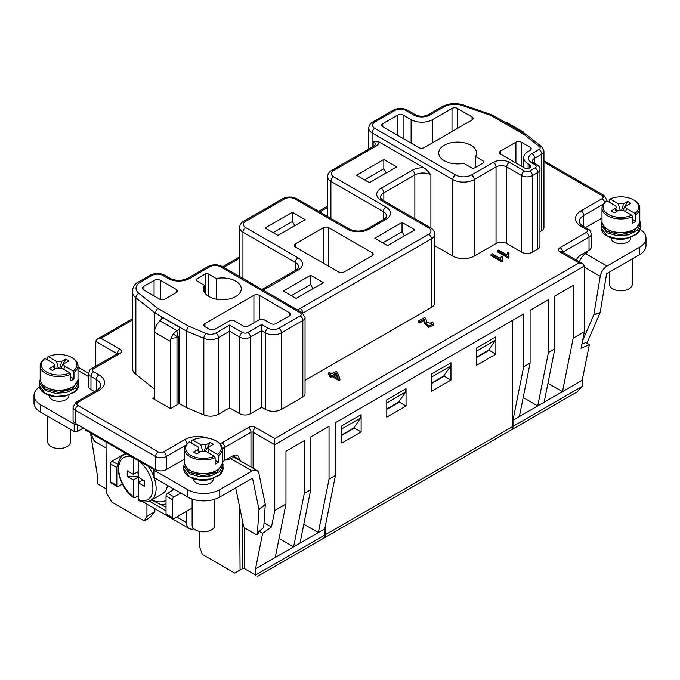 <?xml version="1.0" encoding="UTF-8"?>
<svg xmlns="http://www.w3.org/2000/svg" width="680" height="680" viewBox="0 0 680 680"><rect width="100%" height="100%" fill="white"/><g stroke="black" fill="none" stroke-linecap="round" stroke-linejoin="round"><path stroke-width="1.02" d="M255.612 575.085L255.51 575.034C258.493 576.759 258.493 576.759 255.51 575.034L244.239 568.523L242.726 568.523L234.778 573.112L202.274 554.344L199.529 546.652L199.299 531.394M154.895 508.75L154.853 511.725L149.447 517.888L144.287 520.863L111.783 502.103L106.394 492.873L106.003 441.94M526.447 134.64L524.569 134.844L539.452 146.693A3.783 2.184 180 0 1 539.062 149.523L531.87 153.68A3.783 2.184 60 0 1 534.539 158.304L541.739 154.156L541.739 230.715A7.565 4.369 0 0 0 543.949 227.63L543.949 151.062L541.798 146.82L526.617 134.759L492.719 115.166M541.739 230.715L539.962 231.744M537.752 249.075A7.565 4.369 0 0 0 539.962 245.99L539.962 169.422A7.565 4.369 180 0 1 537.752 172.507L537.752 249.075L532.398 252.161A7.565 4.369 0 0 1 521.704 252.161L506.736 243.517A7.565 4.369 180 0 0 496.043 243.517L474.215 256.113A15.121 8.729 0 0 1 452.829 256.113L434.758 245.684M305.048 380.332L431.443 307.36A11.348 6.545 0 0 0 434.758 302.736L434.758 234.192A11.348 6.545 180 0 1 431.443 238.825A3.783 2.184 -120 0 0 428.765 234.192L300.161 308.44A15.121 8.729 0 0 0 297.857 310.156M179.307 336.524L179.613 329.162L176.817 330.556L177.93 337.212L179.307 336.524L179.307 403.529L186.175 407.499L203.839 414.902A11.348 6.545 0 0 0 218.526 414.239L229.576 407.855L239.734 413.721A7.565 4.369 0 0 0 250.435 413.721L261.664 407.235L265.404 409.394L265.404 332.834A11.348 6.545 0 0 0 281.444 332.834L302.838 320.484L302.838 397.052A7.565 4.369 0 0 0 305.048 393.958L305.048 317.399L302.056 312.579A3.783 2.184 120 0 0 300.161 312.766L220.49 266.764A3.783 2.184 120 0 1 222.377 266.577C217.549 264.205 212.73 264.205 207.901 266.577A3.783 2.184 60 0 1 209.797 266.764A7.565 4.369 180 0 1 220.49 266.764M302.838 397.052L281.444 409.394A11.348 6.545 0 0 1 265.404 409.394M179.307 403.529L170.493 408.629L152.847 398.438L154.496 397.486M207.901 266.577L187.587 278.307C181.713 280.993 175.839 280.993 169.975 278.307L164.628 275.221C159.8 272.85 154.981 272.85 150.153 275.221L138.576 281.902C135.192 283.245 133.084 286.39 132.251 291.354L132.251 367.923A18.904 10.914 0 0 0 135.864 374.332L154.496 389.138M328.253 373.116L330.811 374.595L329.519 375.343L329.519 376.575L330.718 377.273L332.019 376.524L338.946 380.519L339.906 379.967L339.906 378.734L337.356 372.207L336.149 371.51L331.993 373.915L329.426 372.436L328.253 373.116L328.253 374.349L329.74 375.207M418.54 320.986L419.798 321.716L424.507 318.997L424.677 322.159L428.663 326.188L433.67 323.714L432.301 321.87L430.95 322.49L432.012 323.774L426.334 322.048L426.411 320.297L424.881 317.322L418.54 320.986L418.54 322.218L419.798 322.949L424.507 320.238L424.719 320.951M430.95 322.49L430.95 323.723L431.766 324.377M426.351 322.618L426.411 320.297M424.677 322.159L424.677 323.391L428.663 327.428L433.67 324.947L433.67 323.714M502.631 257.04L501.364 256.309L500.59 258.578L492.218 253.75L491.045 254.43L491.045 255.663L501.781 261.859L502.546 261.426L502.154 258.749L502.631 257.04L502.214 259.386M509.09 253.308L507.824 252.577L507.05 254.847L498.678 250.019L497.505 250.699L497.505 251.931L508.24 258.137L508.997 257.695L508.614 255.025L509.09 253.308L508.674 255.654M341.87 435.302L354.416 428.06L361.123 431.936L341.87 443.046L341.87 425.756L361.123 414.647L361.123 431.936M354.416 428.06L354.416 427.048L360.85 417.885L360.85 414.8M360.85 417.885L341.87 428.85M341.87 434.953L354.416 427.499M476.62 357.501L489.166 350.26L495.873 354.135L476.62 365.253L476.62 347.964L495.873 336.846L495.873 354.135M489.166 350.26L489.166 349.248L495.61 340.094L495.61 337M495.61 340.094L476.62 351.05M476.62 357.153L489.166 349.707M431.707 383.435L444.244 376.193L450.959 380.069L431.707 391.187L431.707 373.898L450.959 362.78L450.959 380.069M444.244 376.193L444.252 375.181L450.687 366.019L450.687 362.933M450.687 366.019L431.707 376.983M444.252 375.632L431.707 383.087M406.036 406.002L386.793 417.12L386.793 399.832L406.036 388.714L406.036 406.002L399.33 402.126L399.33 401.115L405.773 391.952L405.773 388.866M386.793 409.368L399.33 402.126M405.773 391.952L386.793 402.917M386.793 409.02L399.33 401.565M325.295 526.201L325.295 534.744A7.565 4.369 60 0 1 323.731 538.203L510.884 430.151A7.565 4.369 -120 0 0 512.448 426.692L512.448 320.484M622.897 210.188L627.606 201.399L623.577 203.719L618.231 203.719L610.045 198.994A17.773 10.259 180 0 1 633.471 199.861A17.773 10.259 180 0 1 634.976 213.384L626.79 208.658L625.456 211.59M634.976 213.384L635.783 214.778L635.783 221.263L632.578 219.41M615.026 208.658C616.548 207.621 616.548 206.593 615.026 205.572L606.84 200.846L606.033 201.305A18.904 10.914 0 0 0 602.004 208.037A18.904 10.914 0 0 0 612.637 217.855A18.904 10.914 0 0 0 632.578 216.631L631.762 215.237L623.577 210.511L618.231 210.511L614.21 212.831L611.005 210.978L615.026 208.658L616.361 211.59M616.751 211.361L615.774 208.071M616.361 210.052L617.695 210.817M632.578 216.631L632.578 223.108A18.904 10.914 180 0 0 634.279 222.241A18.904 10.914 180 0 0 635.783 221.263M631.762 215.237A17.773 10.259 180 0 1 608.345 214.37A17.773 10.259 180 0 1 606.84 200.846A7.565 4.369 180 0 0 606.925 200.251L603.933 195.432A3.783 2.184 120 0 0 602.038 195.619A3.783 2.184 180 0 1 602.038 198.704L581.026 210.843A18.904 10.914 0 0 0 581.026 226.278L586.347 229.347A3.783 2.184 180 0 1 586.347 232.432L560.039 247.622A5.296 3.06 0 0 0 560.039 251.949L579.029 262.905L582.811 263.806L584.375 265.999L584.375 331.738L573.172 338.207L562.479 391.629L544.153 402.212L554.846 348.789L554.846 296.012L573.172 285.43L573.172 338.207M627.606 201.399L630.81 203.252L626.79 205.572C625.269 206.609 625.269 207.638 626.79 208.658M621.733 209.907L623.577 203.719M618.231 203.719L620.083 209.907M609.237 202.232L609.237 199.452L610.045 198.994M633.471 199.861L634.279 200.319A18.904 10.914 180 0 1 639.812 208.037A18.904 10.914 180 0 1 635.783 214.778M602.004 208.037L602.004 221.621A18.904 10.914 0 0 0 607.538 229.338L608.345 229.806A17.773 10.259 0 0 0 633.471 229.806A17.773 10.259 0 0 0 633.479 229.806L634.279 229.338A18.904 10.914 180 0 0 639.812 221.621L639.812 208.037M607.538 229.338A18.904 10.914 0 0 0 634.279 229.338L633.471 229.806M601.248 228.047C601.298 230.613 602.599 232.883 605.149 234.872L610.3 237.592C615.273 239.309 620.585 239.691 626.237 238.731L636.514 234.43C639.166 232.288 640.517 229.849 640.568 227.103L637.254 233.588L628.431 237.949L617.075 238.765L607.002 235.841L601.248 228.047L601.248 224.961L607.002 232.747L617.075 235.679L628.431 234.855L637.254 230.503L640.568 224.018L639.812 220.813M602.183 223.133L606.662 231.293L620.279 234.778L634.432 231.251L639.744 222.538M609.552 272.017L609.552 284.3A11.356 6.553 0 0 0 616.564 290.351A11.356 6.553 0 0 0 628.932 288.932A11.356 6.553 0 0 0 632.264 284.3L632.264 258.91M630.751 237.532L630.751 237.983A9.843 5.678 180 0 1 627.869 242.003A9.843 5.678 180 0 1 617.142 243.236A9.843 5.678 180 0 1 611.065 237.983L611.065 237.855M586.874 343.264L600.058 312.825A1.513 1.037 -108.4 0 0 600.151 312.502L606.517 274.261A0.756 0.433 120 0 1 607.036 273.471L639.353 254.813A22.686 13.098 0 0 0 646 245.548L646 238.144A22.686 13.098 180 0 1 639.353 247.401L607.036 266.058A9.835 5.678 -60 0 0 600.236 276.344L593.869 314.585A1.513 1.037 71.6 0 1 593.776 314.916L582.556 340.833M640.212 229.398A22.686 13.098 180 0 1 646 238.144M581.4 254.618A6.808 3.927 180 0 1 583.797 255.068M579.394 261.843A9.835 5.678 120 0 1 584.842 254.235L585.641 253.708A6.808 3.927 0 0 0 587.341 251.192L580.865 254.932A9.078 5.236 120 0 0 576.181 259.981M528.122 168.428L528.122 163.863A15.121 8.729 180 0 1 523.693 157.692A15.121 8.729 180 0 1 528.122 151.512L530.111 150.365A3.783 2.184 0 0 0 531.216 148.827A3.783 2.184 0 0 0 530.111 147.28L521.271 142.18A3.783 2.184 0 0 0 515.924 142.18L500.573 151.045A3.783 2.184 0 0 0 499.46 152.592A3.783 2.184 0 0 0 500.573 154.131L500.573 151.045M528.122 163.863L529.729 164.79A3.783 2.184 0 0 1 530.833 166.337A3.783 2.184 0 0 1 528.505 168.351A3.783 2.184 0 0 1 524.382 167.875L500.573 154.131M432.505 142.808L432.505 119.654A15.121 8.729 180 0 1 411.12 119.654L403.096 115.031A3.783 2.184 0 0 0 397.749 115.031L382.78 123.675A3.783 2.184 0 0 0 381.667 125.213A3.783 2.184 0 0 0 382.78 126.76L382.78 123.675M457.342 128.469L457.342 108.409L472.048 116.892A3.783 2.184 0 0 1 473.161 118.439A3.783 2.184 0 0 1 472.048 119.986L424.218 147.594A3.783 2.184 0 0 1 418.872 147.594L382.78 126.76M457.342 108.409A3.783 2.184 0 0 0 451.996 108.409L432.505 119.654M439.756 149.464A18.904 10.914 0 0 0 438.736 153A18.904 10.914 0 0 0 463.76 163.327L471.546 167.816A2.269 1.309 0 0 0 474.75 167.816L483.31 162.877A2.269 1.309 0 0 0 483.973 161.951A2.269 1.309 0 0 0 483.31 161.024L475.524 156.536A18.904 10.914 0 0 0 476.544 153A18.904 10.914 0 0 0 464.873 142.919A18.904 10.914 0 0 0 444.269 145.282A18.904 10.914 0 0 0 439.756 149.464M475.524 156.536L475.524 167.373M524.569 134.844L490.986 115.447L492.66 115.132M305.226 219.674L277.95 235.416L265.115 228.012L292.392 212.262L305.226 219.674M295.332 246.993L338.666 272.017A3.783 2.184 0 0 0 344.012 272.017L372.087 255.807A3.783 2.184 0 0 0 373.192 254.26A3.783 2.184 0 0 0 372.087 252.722L328.754 227.698A3.783 2.184 0 0 0 323.408 227.698L295.332 243.907A3.783 2.184 0 0 0 294.227 245.454A3.783 2.184 0 0 0 295.332 246.993L295.332 243.907M323.425 282.668L296.149 298.409L283.322 290.998L310.59 275.255L323.425 282.668M312.995 288.685L310.59 284.521L310.59 275.255M291.337 295.63L310.59 284.521M414.859 229.874L387.591 245.616L374.756 238.213L402.033 222.462L414.859 229.874M404.438 235.892L402.033 231.727L402.033 222.462M382.78 242.837L402.033 231.727M396.661 166.881L369.393 182.631L356.558 175.219L383.826 159.477L396.661 166.881M386.249 172.898L383.834 168.725L383.826 159.477M364.565 179.843L383.826 168.725M294.805 225.692L292.4 221.519L292.392 212.262M273.122 232.636L292.392 221.519M253.912 295.324A3.783 2.184 0 0 1 259.258 295.324L289.468 312.766L289.468 315.851L276.097 323.57A3.783 2.184 0 0 1 270.75 323.57L264.333 319.863A3.783 2.184 180 0 0 258.986 319.863L248.531 325.899A3.783 2.184 0 0 1 243.185 325.899L234.634 320.96A3.783 2.184 180 0 0 229.287 320.96L214.846 329.298A3.783 2.184 0 0 1 209.499 329.298L204.952 326.672A3.783 2.184 0 0 1 203.847 325.133A3.783 2.184 0 0 1 204.952 323.587L253.912 295.324L253.912 322.796M289.468 315.851A3.783 2.184 0 0 0 290.572 314.313A3.783 2.184 0 0 0 289.468 312.766M143.947 290.088L159.63 299.14A3.783 2.184 0 0 0 164.976 299.14L176.383 292.553A3.783 2.184 0 0 0 177.488 291.006A3.783 2.184 0 0 0 176.383 289.468L160.701 280.415A4.692 2.703 0 0 0 154.071 280.415L143.947 286.254A4.692 2.703 0 0 0 142.57 288.175A4.692 2.703 0 0 0 143.947 290.088L143.947 286.254M135.864 374.332L135.864 297.772L154.802 312.817L157.683 308.303L188.641 326.179L186.175 330.93L186.175 407.499M218.526 414.239L218.526 337.671A11.348 6.545 180 0 1 203.839 338.342L186.175 330.93L154.802 312.817L154.802 329.681M216.24 299.166L216.24 278.511A18.904 10.914 0 0 1 241.264 288.839A18.904 10.914 0 0 1 240.244 292.375A18.904 10.914 0 0 1 235.73 296.556A18.904 10.914 0 0 1 215.126 298.92A18.904 10.914 0 0 1 203.456 288.839A18.904 10.914 0 0 1 204.476 285.302L204.476 292.375M196.69 278.962A2.269 1.309 0 0 0 196.027 279.888A2.269 1.309 0 0 0 196.69 280.815L196.69 278.962L205.249 274.023A2.269 1.309 0 0 1 208.454 274.023L216.24 278.511M204.476 285.302L196.69 280.815M146.94 504.16L146.94 516.29L154.853 511.725M146.94 516.29L144.287 520.863M75.284 423.308L75.284 410.159A7.565 4.369 0 0 1 73.075 407.074L73.075 420.223A7.565 4.369 0 0 0 75.284 423.308L76.976 424.286A2.269 1.309 180 0 1 74.171 424.099L40.647 404.745A22.686 13.098 180 0 1 34 395.479A22.686 13.098 180 0 1 39.542 386.903M91.103 433.704L90.661 434.061L97.767 477.785L97.767 483.956L106.36 488.92M61.081 367.837L65.79 359.048L61.77 361.369L56.423 361.369L48.237 356.643A17.773 10.259 180 0 1 71.663 357.51A17.773 10.259 180 0 1 73.159 371.034L64.974 366.308L63.64 369.24M73.159 371.034L73.967 372.427L73.967 378.904L70.763 377.06M53.21 366.308C54.731 365.271 54.731 364.242 53.21 363.222L45.024 358.496L44.217 358.955A18.904 10.914 0 0 0 40.188 365.687A18.904 10.914 0 0 0 50.822 375.504A18.904 10.914 0 0 0 70.763 374.28L69.955 372.887L61.77 368.161L56.423 368.161L52.394 370.481L49.189 368.628L53.21 366.308L54.544 369.24M54.944 369.01L53.958 365.712M54.553 367.701L55.879 368.466M70.763 374.28L70.763 380.757A18.904 10.914 180 0 0 72.462 379.89A18.904 10.914 180 0 0 73.967 378.904M69.955 372.887A17.773 10.259 180 0 1 46.529 372.019A17.773 10.259 180 0 1 45.024 358.496M65.79 359.048L68.995 360.901L64.974 363.222C63.453 364.259 63.453 365.287 64.974 366.308M59.916 367.557L61.77 361.369M56.423 361.369L58.267 367.557M47.43 359.881L47.43 357.102L48.237 356.643M71.663 357.51L72.462 357.969A18.904 10.914 180 0 1 77.996 365.687A18.904 10.914 180 0 1 73.967 372.427M40.188 365.687L40.188 379.27A18.904 10.914 0 0 0 45.721 386.988L46.529 387.455A17.773 10.259 0 0 0 71.663 387.455L72.462 386.988A18.904 10.914 180 0 0 77.996 379.27L77.996 365.687M45.721 386.988A18.904 10.914 0 0 0 72.462 386.988L71.663 387.455A17.773 10.259 0 0 0 71.663 387.447M39.431 385.696C39.483 388.263 40.783 390.532 43.333 392.513L48.484 395.241C53.456 396.958 58.769 397.332 64.422 396.38L74.698 392.079C77.35 389.938 78.701 387.498 78.752 384.752L75.446 391.238L66.615 395.599L55.259 396.414L45.194 393.49L39.431 385.696L39.431 382.611L45.194 390.397L55.259 393.329L66.615 392.504L75.438 388.152L78.752 381.667L77.996 378.462M40.367 380.783L44.846 388.943L58.463 392.428L72.615 388.9L77.936 380.188M47.745 416.245L47.745 441.949A11.356 6.553 0 0 0 54.748 448.001A11.356 6.553 0 0 0 67.124 446.581A11.356 6.553 0 0 0 70.448 441.949L70.448 429.361M68.935 395.182L68.935 395.632A9.843 5.678 180 0 1 66.053 399.653A9.843 5.678 180 0 1 55.327 400.885A9.843 5.678 180 0 1 49.249 395.632L49.249 395.505M144.347 480.709L144.347 486.268L144.347 480.709L138.193 477.164L133.382 479.944L133.382 496.723L133.798 497.709L134.988 497.666L138.193 495.813M138.728 477.471L138.728 482.409M144.347 486.268L138.193 482.715L143.004 479.944M138.193 476.238L137.93 471.758M133.382 479.944L127.236 476.391L137.93 476.391M127.236 476.391L127.236 470.832L133.382 474.385L133.382 457.742M133.382 474.385L138.193 471.606M138.193 477.164L138.193 460.521M138.958 460.963A24.199 13.974 60 0 1 152.898 488.606A24.199 13.974 60 0 1 138.193 499.502L138.193 482.715M138.193 499.502L138.864 500.65M167.552 485.427A26.469 15.283 60 0 1 162.393 493.756L150.629 500.548A26.469 15.283 60 0 0 156.111 488.623A26.469 15.283 60 0 0 156.111 488.427A26.469 15.283 60 0 0 154.156 477.683L187.697 497.054A22.686 13.098 0 0 0 219.776 497.054L252.101 478.397A0.756 0.433 120 0 1 252.62 478.584L258.986 509.473A1.513 0.671 50.6 0 1 259.003 509.737L257.32 534.216A2.269 1.011 50.6 0 1 257.133 534.659A2.269 1.011 50.6 0 1 256.02 534.523L245.454 528.419A2.269 1.011 50.6 0 1 243.517 525.878L235.688 487.866M166.039 507.169L151.3 499.851M173.221 488.699L173.23 489.965M125.094 454.163L125.103 452.965M34 395.479L34 402.892A22.686 13.098 0 0 0 40.647 412.156L40.647 404.745M83.436 428.017L77.384 431.511A2.269 1.309 0 0 1 74.171 431.511L40.647 412.156M118.175 464.975A2.269 1.309 -60 0 0 116.841 467.568L116.841 485.477L110.423 481.771L110.423 463.862A2.269 1.309 120 0 1 112.03 461.083L125.094 453.543M122.425 484.1L118.447 486.404A2.269 1.309 -60 0 1 117.317 486.514A2.269 1.309 -60 0 1 116.841 485.477M110.423 481.771A2.269 1.309 120 0 0 110.899 482.808L117.317 486.514M166.039 513.876L166.039 495.975L172.456 499.673L172.456 517.582A2.269 1.309 -60 0 0 172.924 518.619L166.506 514.913A2.269 1.309 120 0 1 166.039 513.876L172.456 517.582M174.327 489.337L167.645 493.195A2.269 1.309 120 0 0 166.039 495.975M172.456 499.673A2.269 1.309 -60 0 1 174.063 496.901L180.744 493.042M192.117 508.087L174.063 518.509A2.269 1.309 -60 0 1 172.924 518.619M205.462 451.197L210.171 442.399L206.142 444.72L200.795 444.72L192.61 439.994A17.773 10.259 180 0 1 216.036 440.861A17.773 10.259 180 0 1 217.541 454.385L209.355 449.659L208.02 452.6M217.541 454.385L218.348 455.779L218.348 462.264L215.135 460.411M197.591 449.659C199.112 448.621 199.112 447.593 197.591 446.573L189.406 441.847L188.598 442.306A18.904 10.914 0 0 0 184.569 449.046A18.904 10.914 0 0 0 195.202 458.864A18.904 10.914 0 0 0 215.135 457.631L214.327 456.238L206.142 451.512L200.795 451.512L196.775 453.84L193.57 451.988L197.591 449.659L198.925 452.6M199.316 452.37L198.331 449.072M198.925 451.052L200.26 451.826M215.135 457.631L215.135 464.117A18.904 10.914 180 0 0 216.844 463.25A18.904 10.914 180 0 0 218.348 462.264M214.327 456.238A17.773 10.259 180 0 1 190.901 455.37A17.773 10.259 180 0 1 189.406 441.847M210.171 442.399L213.375 444.252L209.355 446.573C207.833 447.61 207.833 448.647 209.355 449.659M204.297 450.908L206.142 444.72M200.795 444.72L202.648 450.908M191.803 443.233L191.803 440.453L192.61 439.994M216.036 440.861L216.844 441.329A18.904 10.914 180 0 1 222.377 449.046A18.904 10.914 180 0 1 218.348 455.779M184.569 449.046L184.569 462.629A18.904 10.914 0 0 0 190.102 470.348L190.901 470.806A17.773 10.259 0 0 0 216.036 470.806A17.773 10.259 0 0 0 216.044 470.806L216.844 470.348A18.904 10.914 180 0 0 222.377 462.629L222.377 449.046M190.102 470.348A18.904 10.914 0 0 0 216.844 470.348L216.036 470.806M183.812 469.047C183.855 471.614 185.156 473.892 187.706 475.873L192.865 478.601C197.838 480.31 203.15 480.692 208.803 479.74L219.079 475.43C221.731 473.288 223.082 470.849 223.133 468.112L219.819 474.589L210.995 478.95L199.639 479.774L189.567 476.841L183.812 469.047L183.812 465.962L189.567 473.756L199.639 476.688L210.995 475.864L219.819 471.504L223.133 465.026L222.377 461.822M184.748 464.142L189.227 472.302L202.844 475.787L216.996 472.252L222.309 463.548M192.117 499.043L192.117 525.3A11.356 6.553 0 0 0 199.13 531.361A11.356 6.553 0 0 0 211.497 529.933A11.356 6.553 0 0 0 214.82 525.3L214.82 499.213M213.316 478.541L213.316 478.992A9.843 5.678 180 0 1 210.426 483.012A9.843 5.678 180 0 1 199.707 484.237A9.843 5.678 180 0 1 193.63 478.992L193.63 478.856M257.677 576.283L323.195 538.509A7.565 4.369 -120 0 0 324.76 535.049L324.76 528.879L335.452 475.456L335.452 422.671L523.677 313.999L523.677 366.784L530.094 363.077L530.094 310.301L548.428 299.719L548.428 352.495L554.846 348.789M329.035 479.162L318.342 532.585L300.016 543.167L310.709 489.744L310.709 436.96L329.035 426.377L329.035 479.162L335.452 475.456M324.76 528.879L318.342 532.585L303.815 524.187M279.063 538.475L293.599 546.865L275.264 557.447L285.966 504.024L285.966 451.248L304.291 440.665L304.291 493.442L310.709 489.744M304.291 493.442L293.599 546.865L300.016 543.167M264.036 522.741L271.456 527.025L262.625 533.35L255.51 568.854L275.264 557.447M255.51 568.854L255.51 575.034L324.76 535.049M242.411 568.701L242.718 521.985M222.377 461.49A7.565 4.369 180 0 0 224.655 460.581L224.655 447.431A3.783 2.184 -120 0 0 221.986 442.799L248.293 427.609A5.296 3.06 0 0 1 255.782 427.609L274.762 438.575L274.762 510.493L271.456 527.025M274.762 510.493L285.966 504.024M258.171 533.792L259.046 531.284L263.695 527.663L265.285 504.568A1.513 0.671 -129.4 0 0 265.26 504.313L258.901 473.416A9.835 5.678 -60 0 0 257.014 470.5A9.835 5.678 -60 0 0 252.101 470.985L230.699 458.626L231.514 458.226A9.835 5.678 120 0 1 235.628 458.15L257.014 470.5M259.046 531.284L262.625 533.35M239.241 460.233L239.232 459.51A9.078 5.236 120 0 0 237.354 455.421A9.078 5.236 120 0 0 232.824 455.872L226.347 459.612A6.808 3.927 0 0 0 230.699 458.626M85.161 429.012L85.765 430.253L153.501 469.362A2.269 1.309 180 0 0 154.165 470.288L187.697 489.642A22.686 13.098 180 0 0 219.776 489.642L252.101 470.985M184.569 459.06L166.234 469.642A7.565 4.369 180 0 1 155.542 469.642L153.85 468.664A2.269 1.309 180 0 0 153.501 469.362L153.501 476.765A2.269 1.309 0 0 0 154.165 477.692L154.165 470.288M227.494 458.949L227.494 459.544M186.592 511.275L186.592 522.699A12.852 7.421 -60 0 0 189.252 528.581L142.876 501.806M193.859 528.785A12.852 7.421 -60 0 1 189.252 528.581M154.496 399.389L154.496 332.205A9.835 5.678 120 0 1 154.938 329.137L156.833 324.488L161.661 318.801L161.661 316.965L179.307 327.156L179.613 329.162M159.724 320.688L176.817 330.556L173.238 333.957L177.93 337.212M177.335 337.288L177.012 337.543A0.756 0.433 120 0 0 176.978 337.773L176.978 404.88M173.238 333.957L171.003 338.411L177.012 337.543M154.496 332.205L170.561 341.479A9.835 5.678 -60 0 1 171.003 338.411M170.561 341.479L170.561 408.587M106.054 447.933A2.269 1.011 50.6 0 1 105.893 447.848L95.319 441.745A2.269 1.011 50.6 0 1 93.525 439.646L90.899 433.219M91.426 434.512L90.661 434.061M94.495 391.612L90.975 389.58A7.565 4.369 180 0 1 88.757 386.486L88.757 373.337A7.565 4.369 0 0 0 90.975 376.423A3.783 2.184 -60 0 1 93.653 371.798A3.783 2.184 180 0 1 93.653 368.704L119.96 353.515A5.296 3.06 0 0 0 119.96 349.197A3.783 2.184 120 0 0 117.283 353.787M240.074 570.053L239.598 506.838M224.655 460.581L226.347 459.612M178.024 337.17L178.831 339.295L178.831 403.809M178.831 339.295L179.316 339.575M153.85 468.664L76.976 424.286M162.8 317.62L161.661 318.801M239.734 413.721L239.734 337.152A7.565 4.369 0 0 0 250.435 337.152L261.664 330.675L261.664 324.496L268.082 328.202A3.783 2.184 -60 0 0 265.404 332.834L261.664 330.675L261.664 407.235M229.576 325.116L215.849 333.038A3.783 2.184 -120 0 1 218.526 337.671L229.576 331.287L229.576 325.116L242.411 332.52A3.783 2.184 -60 0 0 239.734 337.152L229.576 331.287L229.576 407.855M373.15 147.756L373.15 141.576L379.134 141.941L423.827 167.748A15.121 8.729 0 0 0 422.866 167.731A15.121 8.729 0 0 0 412.19 170.289A3.783 2.184 -120 0 1 414.859 174.921A11.348 6.545 0 0 1 422.875 173A11.348 6.545 0 0 1 430.907 174.921C428.043 171.215 425.688 168.827 423.827 167.748M547.944 383.24L562.479 391.629L582.233 380.222L582.233 386.401L512.983 426.377L512.983 420.206L523.677 366.784M548.428 352.495L537.736 405.918L519.401 416.5L530.094 363.077M544.153 402.212L537.736 405.918L523.2 397.528M519.401 416.5L512.983 420.206M512.983 426.377A7.565 4.369 60 0 1 511.419 429.845A7.565 4.369 60 0 1 511.139 429.981M576.895 392.037L582.233 386.401M504.772 122.128L507.288 122.715L523.608 132.132L521.586 131.827M525.062 133.994L523.167 131.929L522.843 132.557M95.625 366.291L95.625 341.326L97.197 339.142L100.972 338.24L119.96 349.197M585.505 227.579L602.004 218.05M581.026 226.278A3.783 2.184 120 0 1 582.913 226.091L588.242 229.16C589.186 230.469 589.747 228.403 591.243 233.979L591.243 247.129A7.565 4.369 180 0 1 589.024 250.223L587.341 251.192M581.893 344.105L585.769 342.626L589.347 344.692L581.068 348.245L584.375 331.738M582.233 380.222L589.347 344.692M336.2 372.87L338.011 377.392L333.192 374.603L336.2 372.87L337.365 377.017M334.262 375.224L336.2 374.111M329.519 375.343L330.718 376.031L330.718 377.273M330.718 376.031L332.019 375.284L332.019 376.524M332.019 375.284L338.946 379.287L338.946 380.519M338.946 379.287L339.906 378.734M419.798 321.716L419.798 322.949M424.507 318.997L424.507 320.238M491.045 254.43L501.781 260.627L501.781 261.859M501.781 260.627L502.546 260.185M497.505 250.699L508.24 256.896L508.24 258.137M508.24 256.896L508.997 256.462M602.038 195.619L543.949 162.078M327.59 207.4L319.719 211.947M239.624 258.188L223.737 267.359M132.251 320.178L100.972 338.24M93.653 371.798L98.974 374.867A18.904 10.914 0 0 1 98.974 390.303L77.962 402.441A3.783 2.184 180 0 0 77.962 405.526L158.21 451.86A3.783 2.184 180 0 0 163.557 451.86L184.577 439.731A18.904 10.914 0 0 1 207.978 438.192M221.986 442.799A3.783 2.184 180 0 1 219.682 443.428M274.762 438.575L579.029 262.905M325.295 534.744L512.448 426.692M639.353 254.813L639.353 247.401M530.111 150.365L530.111 147.28M521.271 166.081L521.271 142.18M515.924 162.996L515.924 142.18M529.729 167.875L529.729 164.79M397.749 135.405L397.749 115.031M403.096 115.031L403.096 138.49M472.048 119.986L472.048 116.892M451.996 131.563L451.996 108.409M411.12 119.654L411.12 143.123M483.31 162.877L483.31 161.024M539.452 146.693A3.783 2.499 -51.5 0 1 541.798 146.82M452.829 256.113L452.829 179.554L372.087 132.931L372.087 147.093M474.215 256.113L474.215 179.554A3.783 2.184 60 0 0 471.546 174.921A11.348 6.545 180 0 1 455.498 174.921L374.756 128.299A3.783 2.184 -60 0 0 372.087 132.931A11.348 6.545 180 0 1 368.764 128.299L368.764 149.005M372.087 255.807L372.087 252.722M323.408 263.202L323.408 227.698M328.754 227.698L328.754 266.288M204.952 323.587L204.952 326.672M259.258 295.324L259.258 319.727M176.383 292.553L176.383 289.468M160.701 299.574L160.701 280.415M154.071 295.936L154.071 280.415M187.587 278.307A3.783 2.184 60 0 1 189.474 278.494L209.797 266.764M169.975 278.307A3.783 2.184 120 0 0 168.088 278.494A15.121 8.729 0 0 0 189.474 278.494M164.628 275.221A3.783 2.184 120 0 0 162.732 275.409L168.088 278.494M150.153 275.221A3.783 2.184 60 0 1 152.04 275.409A7.565 4.369 180 0 1 162.732 275.409M138.576 281.902A3.783 2.184 60 0 1 140.463 282.089L152.04 275.409M132.251 291.354A18.904 10.914 0 0 0 135.864 297.772A3.783 2.499 -51.5 0 1 138.924 293.403A15.121 8.729 180 0 1 140.463 282.089M157.683 308.303L138.924 293.403M205.249 293.479L205.249 274.023M208.454 274.023L208.454 296.233M73.075 407.074L76.066 402.254L97.087 390.116A3.783 2.184 60 0 1 98.974 390.303M96.305 390.567L96.305 379.5A3.783 2.184 -60 0 1 98.974 374.867M90.975 389.58L90.975 376.423L96.305 379.5A15.121 8.729 180 0 1 100.734 385.671C101.711 385.9 97.86 390.226 97.087 390.116M133.739 497.692C118.923 487.543 112.353 460.377 124.159 454.699A26.469 15.283 60 0 1 126.489 453.764M133.382 496.723A24.199 13.974 60 0 1 118.677 468.494A24.199 13.974 60 0 1 132.625 457.308M148.299 466.352A26.469 15.283 60 0 1 153.501 475.923M172.975 488.554A34.034 19.643 60 0 1 172.678 490.288M166.039 500.378A34.034 19.643 60 0 1 151.7 499.927M159.995 504.517A37.145 21.445 -120 0 0 166.039 503.752M125.231 454.087A34.034 19.643 60 0 1 125.341 453.101M74.171 431.511L74.171 424.099M77.384 431.511L77.384 424.515M116.841 467.568L110.423 463.862M112.03 461.083L118.218 464.661M167.645 493.195L174.063 496.901M187.161 443.521A3.783 2.184 -120 0 0 184.577 439.731M166.234 469.642L166.234 456.492A3.783 2.184 -120 0 0 163.557 451.86M77.962 405.526A3.783 2.184 -60 0 0 75.284 410.159L155.542 456.492A7.565 4.369 180 0 0 166.234 456.492L185.768 445.213M191.803 442.552A15.121 8.729 0 0 0 191.004 442.773M255.782 427.609A3.783 2.184 120 0 0 253.104 432.242A1.513 0.875 0 0 0 250.971 432.242L224.655 447.431A7.565 4.369 180 0 1 222.334 448.35M250.971 467.007L250.971 432.242A3.783 2.184 -120 0 0 248.293 427.609M584.375 265.999L274.762 444.745L253.104 432.242L253.104 468.239M265.285 504.568L259.003 509.737M258.536 533.213L257.32 534.216M244.553 527.68L244.553 568.701M258.986 509.473L265.26 504.313M219.776 489.642L219.776 497.054M187.697 489.642L187.697 497.054M149.319 501.185L166.039 510.833M176.698 516.987L186.592 522.699M88.757 376.677L77.996 370.464M119.96 353.515A3.783 2.184 -120 0 0 118.065 353.328L118.124 353.302M118.065 353.328L91.757 368.517A3.783 2.184 60 0 1 93.653 368.704M76.066 402.254A3.783 2.184 60 0 1 77.962 402.441M155.542 469.642L155.542 456.492A3.783 2.184 -60 0 1 158.21 451.86M85.765 429.361L85.765 430.253M239.232 459.51L232.875 455.846M261.664 324.496L247.758 332.52A3.783 2.184 -120 0 1 250.435 337.152L250.435 413.721M305.048 317.399A7.565 4.369 0 0 1 302.838 320.484A3.783 2.184 -120 0 0 300.161 315.851L278.774 328.202A3.783 2.184 -120 0 1 281.444 332.834L281.444 409.394M278.774 328.202A7.565 4.369 180 0 1 268.082 328.202M247.758 332.52A3.783 2.184 180 0 1 242.411 332.52M203.839 414.902L203.839 338.342A3.783 1.81 -67.2 0 1 206.057 333.489L188.641 326.179M215.849 333.038A7.565 4.369 180 0 1 206.057 333.489M300.161 312.766A3.783 2.184 180 0 1 300.161 315.851M373.15 141.576A7.565 4.369 180 0 1 375.368 144.661L373.94 146.022A3.783 2.184 60 0 1 375.827 146.208A11.348 6.545 0 0 0 379.134 141.941M373.94 146.022L331.695 170.408A3.783 2.184 60 0 1 333.582 170.595L375.827 146.208M330.913 218.407L330.913 181.407A3.783 2.184 -60 0 1 333.582 176.774A7.565 4.369 180 0 1 333.582 170.595M383.316 219.64L383.316 211.658L330.913 181.407A11.348 6.545 180 0 1 327.59 176.774C327.675 174.114 329.043 171.989 331.695 170.408M282.498 198.815A3.783 2.184 60 0 1 284.385 199.002L245.616 221.382A3.783 2.184 60 0 0 243.729 221.196L282.498 198.815C287.325 196.444 292.145 196.444 296.973 198.815L349.375 229.066C355.249 231.752 361.114 231.752 366.988 229.066L384.098 219.19C386.368 217.345 387.217 216.376 386.639 216.291A11.348 6.545 0 0 0 383.316 211.658A3.783 2.184 -60 0 1 385.985 207.026L333.582 176.774M384.098 219.19A3.783 2.184 60 0 1 385.985 219.376A15.121 8.729 0 0 0 385.985 207.026M366.988 229.066A3.783 2.184 60 0 1 368.875 229.253L385.985 219.376M349.375 229.066A3.783 2.184 120 0 0 347.488 229.253A15.121 8.729 0 0 0 368.875 229.253M296.973 198.815A3.783 2.184 120 0 0 295.086 199.002L347.488 229.253M284.385 199.002A7.565 4.369 180 0 1 295.086 199.002M242.947 278.451L242.947 232.186A3.783 2.184 -60 0 1 245.616 227.553A7.565 4.369 180 0 1 245.616 221.382M295.35 270.427L295.35 262.446L242.947 232.186A11.348 6.545 180 0 1 239.624 227.553C239.708 224.901 241.077 222.776 243.729 221.196M261.987 289.442L296.131 269.977C298.409 268.124 299.251 267.163 298.673 267.078A11.348 6.545 0 0 0 295.35 262.446A3.783 2.184 -60 0 1 298.027 257.813L245.616 227.553M296.131 269.977A3.783 2.184 60 0 1 298.027 270.164A15.121 8.729 0 0 0 298.027 257.813M264.052 288.499A3.783 2.184 60 0 1 265.94 288.685L298.027 270.164M262.973 290.02A15.121 8.729 0 0 0 265.94 288.685M302.812 313.089A11.348 6.545 180 0 1 302.838 313.072A3.783 2.184 -120 0 0 300.161 308.44M431.443 307.36L431.443 238.825L302.838 313.106M434.758 234.192C434.673 231.531 433.304 229.415 430.652 227.834A3.783 2.184 -60 0 0 428.765 228.021A7.565 4.369 180 0 1 428.765 234.192M430.907 227.978L430.907 174.921M414.859 218.713L414.859 174.921L383.851 192.822A3.783 2.184 -120 0 0 381.174 188.198L412.19 170.289M383.851 200.812L383.851 192.822A11.348 6.545 0 0 0 380.528 197.455C379.942 197.54 380.791 198.509 383.061 200.353A3.783 2.184 120 0 0 381.174 200.541A15.121 8.729 0 0 1 381.174 188.198M428.765 228.021L381.174 200.541M532.398 252.161L532.398 175.593A3.783 2.184 60 0 0 529.729 170.969A3.783 2.184 180 0 1 524.382 170.969L509.405 162.325A3.783 2.184 120 0 0 506.736 166.948A7.565 4.369 0 0 0 496.043 166.948L474.215 179.554A15.121 8.729 180 0 1 452.829 179.554A3.783 2.184 120 0 1 455.498 174.921M509.405 162.325A11.348 6.545 0 0 0 493.365 162.325A3.783 2.184 60 0 1 496.043 166.948L496.043 243.517M539.962 169.422C540.319 168.028 539.317 166.421 536.962 164.602A3.783 2.184 -60 0 0 535.075 164.79A3.783 2.184 180 0 1 535.075 167.875A3.783 2.184 60 0 1 537.752 172.507L532.398 175.593A7.565 4.369 180 0 1 521.704 175.593L506.736 166.948L506.736 243.517M524.382 170.969A3.783 2.184 120 0 0 521.704 175.593L521.704 252.161M534.539 164.483L534.539 158.304A7.565 4.369 0 0 0 532.329 161.398L533.758 162.749A3.783 2.184 -60 0 0 531.87 162.936A11.348 6.545 0 0 1 531.87 153.68M539.062 149.523A3.783 2.184 60 0 1 541.739 154.156A7.565 4.369 180 0 0 543.949 151.079M535.075 164.79L531.87 162.936M529.729 170.969L535.075 167.875M471.546 174.921L493.365 162.325M374.756 128.299A7.565 4.369 180 0 1 374.756 122.128A3.783 2.184 -120 0 0 372.87 121.941C370.217 123.522 368.849 125.647 368.764 128.299M492.405 115.022L463.7 105.069C455.965 102.706 448.766 103.241 442.085 106.675L427.941 114.844C423.861 116.671 419.773 116.671 415.684 114.844L407.66 110.211C402.841 107.84 398.012 107.84 393.184 110.211A3.783 2.184 60 0 1 395.08 110.398L374.756 122.128M407.66 110.211A3.783 2.184 120 0 0 405.773 110.398A7.565 4.369 180 0 0 395.08 110.398M415.684 114.844A3.783 2.184 120 0 0 413.797 115.031L405.773 110.398M427.941 114.844A3.783 2.184 60 0 1 429.837 115.031A11.348 6.545 0 0 1 413.797 115.031M442.085 106.675A3.783 2.184 60 0 1 443.981 106.862L429.837 115.031M463.7 105.069A3.783 1.59 109.1 0 0 462.46 105.553L490.986 115.447M443.981 106.862A15.121 8.729 180 0 1 462.46 105.553M95.625 341.326L117.249 353.804M604.622 202.495A3.783 2.184 -120 0 0 602.038 198.704M583.695 226.542L583.695 215.466L603.202 204.204M582.913 226.091C582.139 226.202 578.289 221.867 579.266 221.646A15.121 8.729 0 0 1 583.695 215.466A3.783 2.184 -120 0 0 581.026 210.843M588.242 229.16A3.783 2.184 120 0 0 586.347 229.347M591.243 233.979A7.565 4.369 180 0 1 589.024 237.065A3.783 2.184 -120 0 0 586.347 232.432M589.024 250.223L589.024 237.065L562.751 252.237M585.641 253.708L607.036 266.058M562.717 252.212A3.783 2.184 -120 0 0 560.039 247.622M561.875 251.727L561.935 251.761A3.783 2.184 120 0 0 560.039 251.949M593.776 314.916L600.058 312.825M593.869 314.585L600.151 312.502M584.375 267.189L600.236 276.344M640.568 227.103L639.812 220.702M601.248 224.961L602.004 221.799M523.693 157.692L523.693 167.484M302.056 312.579L222.377 266.577M78.752 384.752L77.996 378.352M39.431 382.611L40.188 379.449M138.805 500.616C143.004 502.46 146.94 502.435 150.629 500.548M124.159 454.699L126.14 453.56M223.133 468.112L222.377 461.712M183.812 465.962L184.569 462.808M258.264 533.723L257.133 534.659M77.996 367.14L88.757 373.354M91.757 368.517C90.814 369.835 90.253 367.769 88.757 373.337M327.59 216.487L327.59 176.774M239.624 276.539L239.624 227.553M383.061 200.353L430.652 227.834M536.962 164.602L533.758 162.749M393.184 110.211L372.87 121.941M511.419 429.845L576.887 392.046M327.59 206.125L318.614 211.31M239.624 256.912L222.624 266.721M132.251 318.894L97.197 339.142M543.949 160.803L603.933 195.432M606.925 200.897L606.925 200.251M561.935 251.761L582.394 263.576"/></g></svg>
